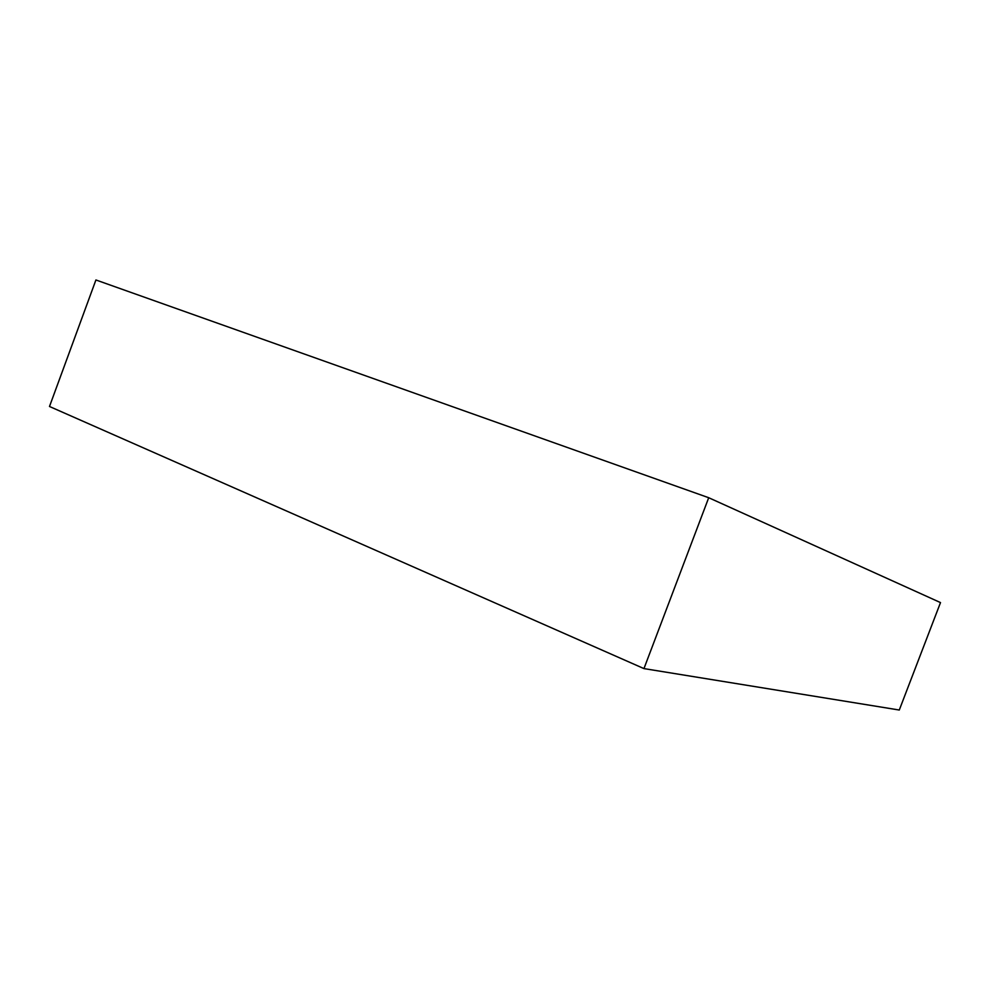 <?xml version="1.0" encoding="UTF-8"?>
<svg xmlns="http://www.w3.org/2000/svg" width="990" height="990" viewBox="0 0 990 990"><rect width="100%" height="100%" fill="white"/><g stroke="black" fill="none" stroke-linecap="round" stroke-linejoin="round"><path stroke-width="1.49" d="M899.279 710.028L940.5 602.588L899.279 710.028L643.958 668.596L49.5 406.482L95.919 279.972L49.5 406.482L643.958 668.596L708.704 497.723L643.958 668.596L899.279 710.028M95.919 279.972L708.704 497.723L940.5 602.588L708.704 497.723L95.919 279.972"/></g></svg>
